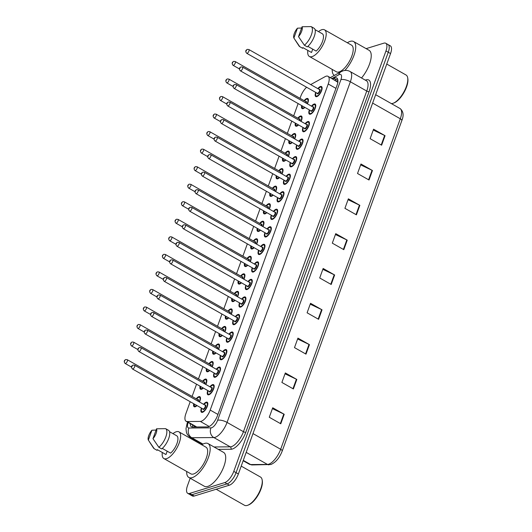 <?xml version="1.0" encoding="UTF-8"?>
<svg xmlns="http://www.w3.org/2000/svg" width="532" height="532" viewBox="0 0 532 532"><rect width="100%" height="100%" fill="white"/><g stroke="black" fill="none" stroke-linecap="round" stroke-linejoin="round"><path stroke-width="0.8" d="M203.35 388.034A5.772 2.308 119.5 0 1 201.535 389.251A5.772 2.308 119.5 0 1 200.524 389.205A5.772 2.308 119.5 0 1 200.079 386.179M202.572 381.251A5.772 2.308 119.5 0 1 205.199 379.123A5.772 2.308 119.5 0 1 206.21 379.17A5.772 2.308 119.5 0 1 205.831 384.463M209.694 370.491A5.772 2.308 119.5 0 1 207.886 371.715A5.772 2.308 119.5 0 1 206.875 371.668A5.772 2.308 119.5 0 1 206.429 368.643M208.923 363.708A5.772 2.308 119.5 0 1 211.55 361.587A5.772 2.308 119.5 0 1 212.561 361.627A5.772 2.308 119.5 0 1 212.175 366.927M216.045 352.955A5.772 2.308 119.5 0 1 214.23 354.179A5.772 2.308 119.5 0 1 213.219 354.132A5.772 2.308 119.5 0 1 212.773 351.1M215.267 346.172A5.772 2.308 119.5 0 1 217.901 344.044A5.772 2.308 119.5 0 1 218.911 344.091A5.772 2.308 119.5 0 1 218.526 349.391M222.396 335.419A5.772 2.308 119.5 0 1 220.581 336.636A5.772 2.308 119.5 0 1 219.57 336.59A5.772 2.308 119.5 0 1 219.124 333.564M221.618 328.636A5.772 2.308 119.5 0 1 224.245 326.508A5.772 2.308 119.5 0 1 225.262 326.555A5.772 2.308 119.5 0 1 224.876 331.848M228.747 317.877A5.772 2.308 119.5 0 1 226.931 319.1A5.772 2.308 119.5 0 1 225.92 319.054A5.772 2.308 119.5 0 1 225.475 316.028M227.969 311.094A5.772 2.308 119.5 0 1 230.595 308.972A5.772 2.308 119.5 0 1 231.606 309.012A5.772 2.308 119.5 0 1 231.221 314.312M235.091 300.341A5.772 2.308 119.5 0 1 233.275 301.564A5.772 2.308 119.5 0 1 232.265 301.518A5.772 2.308 119.5 0 1 231.826 298.485M234.313 293.558A5.772 2.308 119.5 0 1 236.946 291.43A5.772 2.308 119.5 0 1 237.957 291.476A5.772 2.308 119.5 0 1 237.571 296.776M241.442 282.805A5.772 2.308 119.5 0 1 239.626 284.022A5.772 2.308 119.5 0 1 238.615 283.975A5.772 2.308 119.5 0 1 238.17 280.949M240.663 276.022A5.772 2.308 119.5 0 1 243.297 273.894A5.772 2.308 119.5 0 1 244.308 273.94A5.772 2.308 119.5 0 1 243.922 279.233M247.792 265.262A5.772 2.308 119.5 0 1 245.977 266.485A5.772 2.308 119.5 0 1 244.966 266.439A5.772 2.308 119.5 0 1 244.52 263.413M247.014 258.479A5.772 2.308 119.5 0 1 249.641 256.358A5.772 2.308 119.5 0 1 250.652 256.397A5.772 2.308 119.5 0 1 250.266 261.697M254.136 247.726A5.772 2.308 119.5 0 1 252.328 248.949A5.772 2.308 119.5 0 1 251.31 248.903A5.772 2.308 119.5 0 1 250.871 245.87M253.365 240.943A5.772 2.308 119.5 0 1 255.992 238.815A5.772 2.308 119.5 0 1 257.003 238.861A5.772 2.308 119.5 0 1 256.617 244.161M260.487 230.19A5.772 2.308 119.5 0 1 258.672 231.407A5.772 2.308 119.5 0 1 257.661 231.36A5.772 2.308 119.5 0 1 257.215 228.334M259.709 223.407A5.772 2.308 119.5 0 1 262.343 221.279A5.772 2.308 119.5 0 1 263.353 221.325A5.772 2.308 119.5 0 1 262.968 226.619M266.838 212.647A5.772 2.308 119.5 0 1 265.022 213.871A5.772 2.308 119.5 0 1 264.012 213.824A5.772 2.308 119.5 0 1 263.566 210.798M266.06 205.864A5.772 2.308 119.5 0 1 268.687 203.743A5.772 2.308 119.5 0 1 269.697 203.783A5.772 2.308 119.5 0 1 269.318 209.083M273.182 195.111A5.772 2.308 119.5 0 1 271.373 196.335A5.772 2.308 119.5 0 1 270.362 196.288A5.772 2.308 119.5 0 1 269.917 193.256M272.411 188.328A5.772 2.308 119.5 0 1 275.037 186.2A5.772 2.308 119.5 0 1 276.048 186.247A5.772 2.308 119.5 0 1 275.662 191.547M279.533 177.575A5.772 2.308 119.5 0 1 277.717 178.792A5.772 2.308 119.5 0 1 276.707 178.745A5.772 2.308 119.5 0 1 276.261 175.72M278.755 170.792A5.772 2.308 119.5 0 1 281.388 168.664A5.772 2.308 119.5 0 1 282.399 168.71A5.772 2.308 119.5 0 1 282.013 174.004M285.884 160.032A5.772 2.308 119.5 0 1 284.068 161.256A5.772 2.308 119.5 0 1 283.057 161.209A5.772 2.308 119.5 0 1 282.612 158.184M285.105 153.249A5.772 2.308 119.5 0 1 287.739 151.128A5.772 2.308 119.5 0 1 288.75 151.168A5.772 2.308 119.5 0 1 288.364 156.468M292.234 142.496A5.772 2.308 119.5 0 1 290.419 143.72A5.772 2.308 119.5 0 1 289.408 143.673A5.772 2.308 119.5 0 1 288.962 140.641M291.456 135.713A5.772 2.308 119.5 0 1 294.083 133.585A5.772 2.308 119.5 0 1 295.094 133.632A5.772 2.308 119.5 0 1 294.708 138.932M298.578 124.96A5.772 2.308 119.5 0 1 296.763 126.177A5.772 2.308 119.5 0 1 295.752 126.131A5.772 2.308 119.5 0 1 295.313 123.105M297.807 118.177A5.772 2.308 119.5 0 1 300.434 116.049A5.772 2.308 119.5 0 1 301.445 116.096A5.772 2.308 119.5 0 1 301.059 121.389M304.929 107.417A5.772 2.308 119.5 0 1 303.114 108.641A5.772 2.308 119.5 0 1 302.103 108.595A5.772 2.308 119.5 0 1 301.657 105.569M304.151 100.634A5.772 2.308 119.5 0 1 306.784 98.513A5.772 2.308 119.5 0 1 307.795 98.553A5.772 2.308 119.5 0 1 307.41 103.853M197 405.57A5.772 2.308 119.5 0 1 195.184 406.794A5.772 2.308 119.5 0 1 194.173 406.747A5.772 2.308 119.5 0 1 193.728 403.715M196.222 398.787A5.772 2.308 119.5 0 1 198.855 396.659A5.772 2.308 119.5 0 1 199.866 396.706A5.772 2.308 119.5 0 1 199.48 402.006M209.907 386.777A5.772 2.308 119.5 0 1 212.541 384.649A5.772 2.308 119.5 0 1 213.551 384.696A5.772 2.308 119.5 0 1 213.246 389.83A5.772 2.308 119.5 0 1 208.87 394.784A5.772 2.308 119.5 0 1 207.859 394.737A5.772 2.308 119.5 0 1 207.779 390.541M216.258 369.241A5.772 2.308 119.5 0 1 218.891 367.113A5.772 2.308 119.5 0 1 219.902 367.16A5.772 2.308 119.5 0 1 219.59 372.294A5.772 2.308 119.5 0 1 215.221 377.241A5.772 2.308 119.5 0 1 214.21 377.195A5.772 2.308 119.5 0 1 214.123 373.005M222.609 351.699A5.772 2.308 119.5 0 1 225.236 349.577A5.772 2.308 119.5 0 1 226.246 349.624A5.772 2.308 119.5 0 1 225.94 354.758A5.772 2.308 119.5 0 1 221.571 359.705A5.772 2.308 119.5 0 1 220.561 359.659A5.772 2.308 119.5 0 1 220.474 355.469M228.96 334.163A5.772 2.308 119.5 0 1 231.586 332.035A5.772 2.308 119.5 0 1 232.597 332.081A5.772 2.308 119.5 0 1 232.291 337.215A5.772 2.308 119.5 0 1 227.922 342.169A5.772 2.308 119.5 0 1 226.905 342.123A5.772 2.308 119.5 0 1 226.825 337.926M235.304 316.626A5.772 2.308 119.5 0 1 237.937 314.498A5.772 2.308 119.5 0 1 238.948 314.545A5.772 2.308 119.5 0 1 238.635 319.679A5.772 2.308 119.5 0 1 234.266 324.626A5.772 2.308 119.5 0 1 233.255 324.58A5.772 2.308 119.5 0 1 233.169 320.39M241.654 299.084A5.772 2.308 119.5 0 1 244.281 296.962A5.772 2.308 119.5 0 1 245.292 297.009A5.772 2.308 119.5 0 1 244.986 302.143A5.772 2.308 119.5 0 1 240.617 307.09A5.772 2.308 119.5 0 1 239.606 307.044A5.772 2.308 119.5 0 1 239.52 302.854M248.005 281.548A5.772 2.308 119.5 0 1 250.632 279.42A5.772 2.308 119.5 0 1 251.643 279.466A5.772 2.308 119.5 0 1 251.337 284.6A5.772 2.308 119.5 0 1 246.968 289.554A5.772 2.308 119.5 0 1 245.957 289.508A5.772 2.308 119.5 0 1 245.87 285.312M254.349 264.012A5.772 2.308 119.5 0 1 256.983 261.884A5.772 2.308 119.5 0 1 257.993 261.93A5.772 2.308 119.5 0 1 257.681 267.064A5.772 2.308 119.5 0 1 253.312 272.012A5.772 2.308 119.5 0 1 252.301 271.965A5.772 2.308 119.5 0 1 252.221 267.776M260.7 246.469A5.772 2.308 119.5 0 1 263.327 244.348A5.772 2.308 119.5 0 1 264.344 244.394A5.772 2.308 119.5 0 1 264.032 249.528A5.772 2.308 119.5 0 1 259.663 254.476A5.772 2.308 119.5 0 1 258.652 254.429A5.772 2.308 119.5 0 1 258.565 250.24M267.051 228.933A5.772 2.308 119.5 0 1 269.677 226.805A5.772 2.308 119.5 0 1 270.688 226.851A5.772 2.308 119.5 0 1 270.382 231.985A5.772 2.308 119.5 0 1 266.013 236.94A5.772 2.308 119.5 0 1 265.002 236.893A5.772 2.308 119.5 0 1 264.916 232.697M273.395 211.397A5.772 2.308 119.5 0 1 276.028 209.269A5.772 2.308 119.5 0 1 277.039 209.315A5.772 2.308 119.5 0 1 276.733 214.449A5.772 2.308 119.5 0 1 272.357 219.397A5.772 2.308 119.5 0 1 271.347 219.35A5.772 2.308 119.5 0 1 271.267 215.161M279.746 193.854A5.772 2.308 119.5 0 1 282.379 191.733A5.772 2.308 119.5 0 1 283.39 191.779A5.772 2.308 119.5 0 1 283.077 196.913A5.772 2.308 119.5 0 1 278.708 201.861A5.772 2.308 119.5 0 1 277.697 201.814A5.772 2.308 119.5 0 1 277.611 197.625M286.096 176.318A5.772 2.308 119.5 0 1 288.723 174.19A5.772 2.308 119.5 0 1 289.734 174.237A5.772 2.308 119.5 0 1 289.428 179.37A5.772 2.308 119.5 0 1 285.059 184.325A5.772 2.308 119.5 0 1 284.048 184.278A5.772 2.308 119.5 0 1 283.962 180.082M292.447 158.782A5.772 2.308 119.5 0 1 295.074 156.654A5.772 2.308 119.5 0 1 296.085 156.701A5.772 2.308 119.5 0 1 295.779 161.834A5.772 2.308 119.5 0 1 291.41 166.782A5.772 2.308 119.5 0 1 290.392 166.735A5.772 2.308 119.5 0 1 290.312 162.546M298.791 141.239A5.772 2.308 119.5 0 1 301.425 139.118A5.772 2.308 119.5 0 1 302.435 139.165A5.772 2.308 119.5 0 1 302.123 144.298A5.772 2.308 119.5 0 1 297.754 149.246A5.772 2.308 119.5 0 1 296.743 149.199A5.772 2.308 119.5 0 1 296.657 145.01M305.142 123.703A5.772 2.308 119.5 0 1 307.769 121.575A5.772 2.308 119.5 0 1 308.779 121.622A5.772 2.308 119.5 0 1 308.474 126.756A5.772 2.308 119.5 0 1 304.105 131.71A5.772 2.308 119.5 0 1 303.094 131.663A5.772 2.308 119.5 0 1 303.007 127.467M311.493 106.167A5.772 2.308 119.5 0 1 314.119 104.039A5.772 2.308 119.5 0 1 315.13 104.086A5.772 2.308 119.5 0 1 314.824 109.22A5.772 2.308 119.5 0 1 310.455 114.167A5.772 2.308 119.5 0 1 309.444 114.121A5.772 2.308 119.5 0 1 309.358 109.931M317.837 88.625A5.772 2.308 119.5 0 1 320.47 86.503A5.772 2.308 119.5 0 1 321.481 86.55A5.772 2.308 119.5 0 1 321.168 91.684A5.772 2.308 119.5 0 1 316.799 96.631A5.772 2.308 119.5 0 1 315.789 96.585A5.772 2.308 119.5 0 1 315.709 92.395M203.563 404.313A5.772 2.308 119.5 0 1 206.19 402.192A5.772 2.308 119.5 0 1 207.201 402.239A5.772 2.308 119.5 0 1 206.895 407.372A5.772 2.308 119.5 0 1 202.526 412.32A5.772 2.308 119.5 0 1 201.515 412.273A5.772 2.308 119.5 0 1 201.428 408.084M190.197 401.713L185.901 413.583A10.82 4.329 -60.5 0 0 186.12 421.284A10.82 4.329 -60.5 0 0 187.104 421.524L200.298 421.424A10.82 4.329 -60.5 0 0 201.209 421.271A10.82 4.329 -60.5 0 0 210.2 410.066L328.231 84.003A10.82 4.329 -60.5 0 0 328.011 76.302A10.82 4.329 -60.5 0 0 325.099 76.655L310.695 84.575M337.993 82.32L328.011 76.302M306.605 87.235A10.82 4.329 -60.5 0 0 300.7 96.452L300.035 98.3M298.126 103.567L293.684 115.843M291.782 121.103L287.333 133.379M285.431 138.639L280.989 150.915M279.081 156.182L274.638 168.458M272.73 173.718L268.288 185.994M266.386 191.254L261.943 203.53M260.035 208.797L255.593 221.073M253.684 226.333L249.242 238.609M247.34 243.869L242.891 256.145M240.989 261.412L236.547 273.687M234.639 278.948L230.196 291.223M228.295 296.484L223.846 308.76M221.944 314.026L217.502 326.302M215.593 331.562L211.151 343.838M209.242 349.098L204.8 361.374M202.898 366.641L198.456 378.917M196.547 384.177L192.105 396.453M366.116 48.638L383.845 43.172A10.82 4.329 119.5 0 1 385.74 43.258L388.041 44.562A10.82 4.329 119.5 0 1 388.26 52.262L236.068 472.675A10.82 4.329 119.5 0 1 227.078 483.881L191.912 494.72A10.82 4.329 119.5 0 1 190.017 494.634A10.82 4.329 119.5 0 0 191.912 494.72L227.078 483.881A10.82 4.329 119.5 0 0 236.068 472.675L388.26 52.262A10.82 4.329 119.5 0 0 388.041 44.562L390.342 45.865A10.82 4.329 119.5 0 1 390.555 53.566L238.369 473.979A10.82 4.329 119.5 0 1 229.378 485.184L194.213 496.024A10.82 4.329 119.5 0 1 192.318 495.937L187.716 493.33A10.82 4.329 119.5 0 1 187.503 485.63L190.183 478.228M373.251 130.041L384.643 135.48A2.886 1.031 19.9 0 1 385.062 135.7L373.564 129.183L370.126 138.679L381.624 145.196L385.062 135.7M360.649 164.86L372.034 170.3A2.886 1.031 19.9 0 1 372.46 170.519L360.962 164.002L357.524 173.499L369.022 180.016L372.46 170.519M348.041 199.686L359.433 205.126A2.886 1.031 19.9 0 1 359.851 205.345L348.354 198.828L344.916 208.325L356.413 214.842L359.851 205.345M335.439 234.512L346.824 239.945A2.886 1.031 19.9 0 1 347.243 240.165L335.745 233.648L332.307 243.151L343.805 249.668L347.243 240.165M272.411 408.629L283.795 414.062A2.886 1.031 19.9 0 1 284.214 414.282L272.717 407.765L269.278 417.261L280.776 423.785L284.214 414.282M285.012 373.803L296.404 379.243A2.886 1.031 19.9 0 1 296.823 379.462L285.325 372.945L281.887 382.442L293.385 388.959L296.823 379.462M297.621 338.977L309.006 344.417A2.886 1.031 19.9 0 1 309.431 344.636L297.933 338.119L294.495 347.615L305.993 354.132L309.431 344.636M310.223 304.158L321.614 309.597A2.886 1.031 19.9 0 1 322.033 309.817L310.535 303.3L307.097 312.796L318.595 319.313L322.033 309.817M322.831 269.332L334.216 274.771A2.886 1.031 19.9 0 1 334.641 274.991L323.143 268.474L319.705 277.97L331.203 284.487L334.641 274.991M190.27 423.632A10.82 4.329 -60.5 0 0 191.467 426.77A10.82 4.329 -60.5 0 0 192.451 427.01L207.613 426.897A10.82 4.329 -60.5 0 0 208.531 426.744A10.82 4.329 -60.5 0 0 217.522 415.532L336.929 85.665A10.82 4.329 -60.5 0 0 336.709 77.965A10.82 4.329 -60.5 0 0 333.797 78.324L332.673 78.942M385.74 43.258A10.82 4.329 119.5 0 1 385.959 50.959L233.774 471.372A10.82 4.329 119.5 0 1 224.783 482.577L189.618 493.417A10.82 4.329 119.5 0 1 187.716 493.33M334.967 80.246L336.098 79.627A10.82 4.329 119.5 0 1 337.607 79.069M192.883 427.003A10.82 4.329 119.5 0 1 192.571 424.935M241.215 466.118L260.481 477.038A16.226 6.497 119.5 0 1 262.143 479.857L262.289 480.682A15.508 6.204 119.5 0 1 258.452 494.541A15.508 6.204 119.5 0 1 248.537 504.948L247.752 505.254A16.226 6.497 119.5 0 1 247.32 505.4A16.226 6.497 119.5 0 1 244.481 505.274L216.205 489.247M262.143 479.857A16.226 6.497 119.5 0 1 258.133 494.354A16.226 6.497 119.5 0 1 247.752 505.254M201.808 444.819A19.471 7.794 119.5 0 1 204.627 443.429A19.471 7.794 119.5 0 1 208.039 443.582A19.471 7.794 119.5 0 1 206.995 460.912A19.471 7.794 119.5 0 1 192.245 477.616A19.471 7.794 119.5 0 1 188.833 477.463A19.471 7.794 119.5 0 1 186.699 471.485M208.039 443.582L223.56 452.38A19.471 7.794 119.5 0 1 222.522 469.709A19.471 7.794 119.5 0 1 207.773 486.414A19.471 7.794 119.5 0 1 204.361 486.261L188.833 477.463M172.967 433.653A15.322 6.138 119.5 0 1 176.285 431.751A15.322 6.138 119.5 0 1 178.971 431.878A15.322 6.138 119.5 0 1 178.154 445.51A15.322 6.138 119.5 0 1 166.543 458.664A15.322 6.138 119.5 0 1 163.856 458.537A15.322 6.138 119.5 0 1 162.3 452.473M178.971 431.878L205.99 447.193A15.322 6.138 119.5 0 1 205.172 460.832A15.322 6.138 119.5 0 1 193.568 473.979A15.322 6.138 119.5 0 1 190.882 473.852L163.856 458.537M167.194 451.196L165.977 454.554L157.352 449.666L157.1 450.358L154.227 448.729A11.538 4.622 119.5 0 1 153.535 448.064L149.539 441.966M148.342 440.11A7.209 2.886 119.5 0 1 151.919 430.222L148.342 440.11L154.227 448.729L157.1 450.358M151.919 430.222L156.082 430.069M162.313 448.429L170.606 453.124A10.82 4.329 119.5 0 0 176.97 443.495A10.82 4.329 119.5 0 0 176.857 435.861L169.528 431.705M156.548 428.799A7.209 2.886 119.5 0 1 152.97 438.681L156.548 428.799L165.605 428.652A11.538 4.622 119.5 0 1 165.838 436.865A11.538 4.622 119.5 0 1 158.855 447.299L161.728 448.928A11.538 4.622 119.5 0 0 168.71 438.494A11.538 4.622 119.5 0 0 168.478 430.282L165.605 428.652L168.478 430.282M152.97 438.681L158.855 447.299M386.757 64.066L406.022 74.985A16.226 6.497 119.5 0 1 407.685 77.805L407.831 78.63A15.508 6.204 119.5 0 1 403.994 92.488A15.508 6.204 119.5 0 1 394.079 102.902L393.294 103.201A16.226 6.497 119.5 0 1 392.862 103.348A16.226 6.497 119.5 0 1 391.313 103.574M407.685 77.805A16.226 6.497 119.5 0 1 403.668 92.309A16.226 6.497 119.5 0 1 393.294 103.201M347.349 42.766A19.471 7.794 119.5 0 1 350.162 41.376A19.471 7.794 119.5 0 1 353.581 41.529A19.471 7.794 119.5 0 1 354.611 53.459A19.471 7.794 119.5 0 1 344.869 70.463M353.581 41.529L369.102 50.327A19.471 7.794 119.5 0 1 361.521 77.991M318.508 31.607A15.322 6.138 119.5 0 1 321.827 29.699A15.322 6.138 119.5 0 1 324.513 29.825A15.322 6.138 119.5 0 1 323.695 43.464A15.322 6.138 119.5 0 1 312.085 56.611A15.322 6.138 119.5 0 1 309.398 56.485A15.322 6.138 119.5 0 1 307.842 50.42M324.513 29.825L351.532 45.14A15.322 6.138 119.5 0 1 350.714 58.779A15.322 6.138 119.5 0 1 339.103 71.926A15.322 6.138 119.5 0 1 336.417 71.807L309.398 56.485M312.73 49.144L311.519 52.502L302.894 47.614L302.642 48.306L299.769 46.676A11.538 4.622 119.5 0 1 299.07 46.011L295.08 39.913M293.883 38.058A7.209 2.886 119.5 0 1 297.461 28.176L293.883 38.058L299.769 46.676L302.642 48.306M297.461 28.176L301.624 28.023M307.848 46.377L316.141 51.079A10.82 4.329 119.5 0 0 322.505 41.443A10.82 4.329 119.5 0 0 322.392 33.809L315.064 29.659M334.362 75.404A19.471 7.794 119.5 0 1 332.234 69.433M302.083 26.746A7.209 2.886 119.5 0 1 298.505 36.635L302.083 26.746L311.147 26.6A11.538 4.622 119.5 0 1 311.38 34.813A11.538 4.622 119.5 0 1 304.397 45.253L307.27 46.883A11.538 4.622 119.5 0 0 314.252 36.442A11.538 4.622 119.5 0 0 314.02 28.229L311.147 26.6L314.02 28.229M298.505 36.635L304.397 45.253M209.209 426.478L200.298 421.424M194.406 425.979A10.82 9.656 89.6 0 0 194.293 426.997M217.914 414.435L210.2 410.066M196.727 426.977L187.104 421.524M335.951 88.372L328.231 84.003M243.29 460.386L250.638 464.549L267.456 464.429A14.424 5.772 -60.5 0 0 268.673 464.223A14.424 5.772 -60.5 0 0 280.663 449.281A3.604 1.29 19.9 0 1 282.199 451.076C279.506 457.946 275.736 462.421 270.881 464.502L252.121 464.941L249.328 464.23A14.424 5.772 -60.5 0 0 250.638 464.549A3.604 3.219 89.6 0 0 252.121 464.941M268.933 464.815A3.604 3.219 89.6 0 1 267.456 464.429L246.19 452.373M252.993 433.593L280.663 449.281L400.303 118.776A14.424 5.772 -60.5 0 0 400.011 108.508C403.376 111.228 403.981 115.251 401.84 120.571A3.604 1.29 -160.1 0 0 400.303 118.776L372.633 103.088M401.727 120.751A3.604 1.29 -160.1 0 0 401.84 120.571L282.199 451.076M390.555 53.566L385.959 50.959M238.369 473.979L233.774 471.372M229.378 485.184L224.783 482.577M194.213 496.024L189.618 493.417M334.216 274.771L330.784 284.254M321.614 309.597L318.183 319.074M309.006 344.417L305.574 353.9M296.404 379.243L292.966 388.726M283.795 414.062L280.364 423.545M346.824 239.945L343.393 249.428M359.433 205.126L356.001 214.609M372.034 170.3L368.603 179.783M384.643 135.48L381.211 144.957M188.208 422.468L188.109 422.734A7.209 2.886 -60.5 0 0 188.913 428.027L211.005 427.861A7.209 2.886 -60.5 0 0 211.61 427.761A7.209 2.886 -60.5 0 0 217.608 420.287L340.912 79.654A7.209 2.886 -60.5 0 0 339.502 74.467A7.209 2.886 -60.5 0 0 338.824 74.759L331.955 78.537M340.912 79.654A7.209 2.58 -160.1 0 1 350.362 81.775L227.058 422.408A14.424 5.772 119.5 0 1 215.068 437.351A14.424 5.772 119.5 0 1 213.851 437.557L230.236 446.84A14.424 5.772 -60.5 0 0 231.453 446.641A14.424 5.772 -60.5 0 0 243.443 431.691L366.748 91.058A14.424 5.772 -60.5 0 0 366.462 80.791L350.076 71.507A14.424 5.772 119.5 0 1 350.362 81.775L366.748 91.058A1.802 0.645 19.9 0 0 369.115 91.59L245.804 432.223A1.802 0.645 19.9 0 1 243.443 431.691L227.058 422.408A7.209 2.58 -160.1 0 0 217.608 420.287M350.076 71.507C347.862 70.324 345.547 70.098 343.127 70.829L341.098 71.7A7.209 5.539 61.2 0 0 338.824 74.759M245.804 432.223A16.226 6.497 119.5 0 1 232.318 449.035A16.226 6.497 119.5 0 1 230.948 449.267L218.233 449.36M365.304 80.139A16.226 6.497 119.5 0 1 369.115 91.59M211.005 427.861A7.209 6.437 89.6 0 0 213.851 437.557L191.759 437.723L203.018 444.1M188.913 428.027A7.209 6.437 89.6 0 0 191.759 437.723A14.424 5.772 119.5 0 1 190.449 437.404L202.639 444.313M214.004 446.966L230.236 446.84A1.802 1.609 -90.4 0 1 230.948 449.267M188.109 422.734A7.209 2.58 -160.1 0 0 187.078 423.538L186 428.726L186.393 432.124C187.051 434.425 188.401 436.187 190.449 437.404M336.098 79.627L333.797 78.324M202.878 412.18A5.406 2.168 119.5 0 1 201.98 412.12L201.249 410.717L201.668 408.217M201.701 408.237A5.047 2.022 -60.5 0 0 202.752 411.688A5.047 2.022 -60.5 0 0 206.948 406.455A5.047 2.022 -60.5 0 0 205.964 402.824A5.047 2.022 -60.5 0 0 203.836 404.473M204.973 405.118A2.527 1.011 119.5 0 1 205.159 405.038A2.527 1.011 119.5 0 1 205.651 406.854A2.527 1.011 119.5 0 1 203.557 409.474A2.527 1.011 119.5 0 1 202.838 408.882M132.461 368.989L203.005 408.975A2.161 0.865 -60.5 0 0 203.384 408.988A2.161 0.865 -60.5 0 0 205.02 407.133A2.161 0.865 -60.5 0 0 205.139 405.211L134.596 365.225A2.161 0.865 119.5 0 1 134.476 367.153A2.161 0.865 119.5 0 1 132.84 369.009A2.161 0.865 119.5 0 1 132.461 368.989C130.952 367.266 131.171 365.963 133.113 365.065L134.596 365.225M132.202 365.976L131.976 366.608L132.202 365.976M206.363 402.671A5.406 2.168 119.5 0 1 207.314 402.711A5.406 2.168 119.5 0 1 207.826 403.456M199.028 397.138A5.406 2.168 119.5 0 1 199.972 397.185A5.406 2.168 119.5 0 1 200.484 397.929M194.054 403.901A5.047 2.022 -60.5 0 0 195.417 406.155A5.047 2.022 -60.5 0 0 196.68 405.391M199.221 401.859A5.047 2.022 -60.5 0 0 198.622 397.291A5.047 2.022 -60.5 0 0 196.501 398.94M197.631 399.585A2.527 1.011 119.5 0 1 197.824 399.512A2.527 1.011 119.5 0 1 198.31 401.341M125.12 363.462C123.783 361.747 123.996 360.443 125.771 359.539L127.254 359.699A2.161 0.865 119.5 0 1 127.141 361.62A2.161 0.865 119.5 0 1 125.499 363.476A2.161 0.865 119.5 0 1 125.12 363.462L131.517 367.087M124.634 361.082L124.867 360.45L124.634 361.082M197.884 401.101A2.161 0.865 -60.5 0 0 197.798 399.678L127.254 359.699M195.543 406.654A5.406 2.168 119.5 0 1 194.639 406.594L195.051 406.827M209.229 394.644A5.406 2.168 119.5 0 1 208.325 394.584L207.593 393.175L208.019 390.681M208.052 390.701A5.047 2.022 -60.5 0 0 209.103 394.146A5.047 2.022 -60.5 0 0 213.299 388.919A5.047 2.022 -60.5 0 0 212.308 385.281A5.047 2.022 -60.5 0 0 210.187 386.937M211.317 387.575A2.527 1.011 119.5 0 1 211.51 387.502A2.527 1.011 119.5 0 1 212.002 389.318A2.527 1.011 119.5 0 1 209.907 391.931A2.527 1.011 119.5 0 1 209.189 391.339M138.805 351.453L209.349 391.439A2.161 0.865 -60.5 0 0 209.734 391.452A2.161 0.865 -60.5 0 0 211.37 389.597A2.161 0.865 -60.5 0 0 211.483 387.668L140.94 347.689A2.161 0.865 119.5 0 1 140.827 349.61A2.161 0.865 119.5 0 1 139.191 351.466A2.161 0.865 119.5 0 1 138.805 351.453C137.303 349.73 137.515 348.42 139.457 347.529L140.94 347.689M138.553 348.44L138.327 349.072L138.553 348.44M212.714 385.128A5.406 2.168 119.5 0 1 213.658 385.175A5.406 2.168 119.5 0 1 214.17 385.919M215.58 377.102A5.406 2.168 119.5 0 1 214.675 377.048L213.944 375.639L214.369 373.145M214.403 373.158A5.047 2.022 -60.5 0 0 215.453 376.609A5.047 2.022 -60.5 0 0 219.643 371.383A5.047 2.022 -60.5 0 0 218.659 367.745A5.047 2.022 -60.5 0 0 216.531 369.394M217.668 370.039A2.527 1.011 119.5 0 1 217.854 369.959A2.527 1.011 119.5 0 1 218.353 371.782A2.527 1.011 119.5 0 1 216.251 374.395A2.527 1.011 119.5 0 1 215.533 373.803M145.156 333.916L215.699 373.896A2.161 0.865 -60.5 0 0 216.078 373.916A2.161 0.865 -60.5 0 0 217.721 372.061A2.161 0.865 -60.5 0 0 217.834 370.132L147.291 330.146A2.161 0.865 119.5 0 1 147.178 332.074A2.161 0.865 119.5 0 1 145.535 333.93A2.161 0.865 119.5 0 1 145.156 333.916C143.653 332.187 143.866 330.884 145.808 329.993L147.291 330.146M144.904 330.897L144.671 331.536L144.904 330.897M219.064 367.592A5.406 2.168 119.5 0 1 220.009 367.639A5.406 2.168 119.5 0 1 220.521 368.377M221.924 359.566A5.406 2.168 119.5 0 1 221.026 359.506L220.295 358.103L220.714 355.602M220.747 355.622A5.047 2.022 -60.5 0 0 221.797 359.073A5.047 2.022 -60.5 0 0 225.994 353.84A5.047 2.022 -60.5 0 0 225.009 350.209A5.047 2.022 -60.5 0 0 222.881 351.858M224.019 352.503A2.527 1.011 119.5 0 1 224.205 352.423A2.527 1.011 119.5 0 1 224.697 354.239A2.527 1.011 119.5 0 1 222.602 356.859A2.527 1.011 119.5 0 1 221.884 356.267M151.507 316.374L222.05 356.36A2.161 0.865 -60.5 0 0 222.429 356.373A2.161 0.865 -60.5 0 0 224.065 354.518A2.161 0.865 -60.5 0 0 224.185 352.596L153.642 312.61A2.161 0.865 119.5 0 1 153.522 314.538A2.161 0.865 119.5 0 1 151.886 316.394A2.161 0.865 119.5 0 1 151.507 316.374C149.997 314.651 150.217 313.348 152.159 312.45L153.642 312.61M151.248 313.361L151.022 313.993L151.248 313.361M225.408 350.056A5.406 2.168 119.5 0 1 226.359 350.096A5.406 2.168 119.5 0 1 226.871 350.841M228.275 342.029A5.406 2.168 119.5 0 1 227.37 341.97L226.645 340.56L227.064 338.066M227.098 338.086A5.047 2.022 -60.5 0 0 228.148 341.531A5.047 2.022 -60.5 0 0 232.344 336.304A5.047 2.022 -60.5 0 0 231.36 332.666A5.047 2.022 -60.5 0 0 229.232 334.322M230.369 334.961A2.527 1.011 119.5 0 1 230.555 334.887A2.527 1.011 119.5 0 1 231.048 336.703A2.527 1.011 119.5 0 1 228.953 339.316A2.527 1.011 119.5 0 1 228.235 338.724M157.858 298.838L228.401 338.824A2.161 0.865 -60.5 0 0 228.78 338.837A2.161 0.865 -60.5 0 0 230.416 336.982A2.161 0.865 -60.5 0 0 230.529 335.054L159.986 295.074A2.161 0.865 119.5 0 1 159.873 296.996A2.161 0.865 119.5 0 1 158.237 298.851A2.161 0.865 119.5 0 1 157.858 298.838C156.348 297.115 156.568 295.805 158.503 294.914L159.986 295.074M157.598 295.825L157.372 296.457L157.598 295.825M231.759 332.513A5.406 2.168 119.5 0 1 232.71 332.56A5.406 2.168 119.5 0 1 233.222 333.305M205.372 379.602A5.406 2.168 119.5 0 1 206.323 379.642A5.406 2.168 119.5 0 1 206.835 380.387M200.398 386.365A5.047 2.022 -60.5 0 0 201.761 388.619A5.047 2.022 -60.5 0 0 203.025 387.848M205.571 384.317A5.047 2.022 -60.5 0 0 204.973 379.755A5.047 2.022 -60.5 0 0 202.845 381.404M203.982 382.049A2.527 1.011 119.5 0 1 204.168 381.969A2.527 1.011 119.5 0 1 204.66 383.805M131.47 345.92C130.127 344.211 130.347 342.901 132.122 342.003L133.605 342.156A2.161 0.865 119.5 0 1 133.485 344.084A2.161 0.865 119.5 0 1 131.85 345.94A2.161 0.865 119.5 0 1 131.47 345.92L137.868 349.551M130.985 343.546L131.218 342.907L130.985 343.546M204.235 383.559A2.161 0.865 -60.5 0 0 204.148 382.142L133.605 342.156M201.887 389.111A5.406 2.168 119.5 0 1 200.99 389.058L201.402 389.291M211.723 362.066A5.406 2.168 119.5 0 1 212.674 362.106A5.406 2.168 119.5 0 1 213.186 362.851M206.749 368.822A5.047 2.022 -60.5 0 0 208.112 371.083A5.047 2.022 -60.5 0 0 209.375 370.312M211.922 366.781A5.047 2.022 -60.5 0 0 211.324 362.219A5.047 2.022 -60.5 0 0 209.196 363.868M210.333 364.513A2.527 1.011 119.5 0 1 210.519 364.433A2.527 1.011 119.5 0 1 211.005 366.262M137.821 328.384C136.478 326.675 136.697 325.365 138.473 324.46L139.956 324.62A2.161 0.865 119.5 0 1 139.836 326.548A2.161 0.865 119.5 0 1 138.2 328.404A2.161 0.865 119.5 0 1 137.821 328.384L144.219 332.008M137.336 326.003L137.562 325.371L137.336 326.003M210.579 366.023A2.161 0.865 -60.5 0 0 210.499 364.606L139.956 324.62M208.238 371.575A5.406 2.168 119.5 0 1 207.34 371.516L207.746 371.748M218.073 344.523A5.406 2.168 119.5 0 1 219.018 344.57A5.406 2.168 119.5 0 1 219.53 345.315M213.099 351.286A5.047 2.022 -60.5 0 0 214.463 353.541A5.047 2.022 -60.5 0 0 215.726 352.776M218.273 349.245A5.047 2.022 -60.5 0 0 217.668 344.676A5.047 2.022 -60.5 0 0 215.546 346.325M216.677 346.97A2.527 1.011 119.5 0 1 216.87 346.897A2.527 1.011 119.5 0 1 217.355 348.726M144.165 310.848C142.829 309.132 143.042 307.829 144.817 306.924L146.3 307.084A2.161 0.865 119.5 0 1 146.187 309.006A2.161 0.865 119.5 0 1 144.544 310.861A2.161 0.865 119.5 0 1 144.165 310.848L150.563 314.472M143.68 308.467L143.913 307.835L143.68 308.467M216.93 348.487A2.161 0.865 -60.5 0 0 216.843 347.063L146.3 307.084M214.589 354.039A5.406 2.168 119.5 0 1 213.684 353.979L214.097 354.212M234.625 324.487A5.406 2.168 119.5 0 1 233.721 324.434L232.989 323.024L233.415 320.53M233.448 320.543A5.047 2.022 -60.5 0 0 234.499 323.995A5.047 2.022 -60.5 0 0 238.695 318.768A5.047 2.022 -60.5 0 0 237.704 315.13A5.047 2.022 -60.5 0 0 235.576 316.779M236.713 317.424A2.527 1.011 119.5 0 1 236.906 317.345A2.527 1.011 119.5 0 1 237.398 319.167A2.527 1.011 119.5 0 1 235.297 321.78A2.527 1.011 119.5 0 1 234.579 321.188M164.202 281.302L234.745 321.281A2.161 0.865 -60.5 0 0 235.124 321.301A2.161 0.865 -60.5 0 0 236.767 319.446A2.161 0.865 -60.5 0 0 236.88 317.518L166.336 277.531A2.161 0.865 119.5 0 1 166.223 279.46A2.161 0.865 119.5 0 1 164.581 281.315A2.161 0.865 119.5 0 1 164.202 281.302C162.699 279.573 162.912 278.269 164.854 277.378L166.336 277.531M163.949 278.283L163.716 278.921L163.949 278.283M238.11 314.977A5.406 2.168 119.5 0 1 239.054 315.024A5.406 2.168 119.5 0 1 239.566 315.762M240.969 306.951A5.406 2.168 119.5 0 1 240.072 306.891L239.34 305.488L239.766 302.987M239.792 303.007A5.047 2.022 -60.5 0 0 240.843 306.459A5.047 2.022 -60.5 0 0 245.039 301.225A5.047 2.022 -60.5 0 0 244.055 297.594A5.047 2.022 -60.5 0 0 241.927 299.243M243.064 299.888A2.527 1.011 119.5 0 1 243.25 299.809A2.527 1.011 119.5 0 1 243.742 301.624A2.527 1.011 119.5 0 1 241.648 304.244A2.527 1.011 119.5 0 1 240.93 303.652M170.553 263.759L241.096 303.745A2.161 0.865 -60.5 0 0 241.475 303.759A2.161 0.865 -60.5 0 0 243.111 301.903A2.161 0.865 -60.5 0 0 243.23 299.982L172.687 259.995A2.161 0.865 119.5 0 1 172.567 261.924A2.161 0.865 119.5 0 1 170.932 263.779A2.161 0.865 119.5 0 1 170.553 263.759C169.043 262.037 169.262 260.733 171.204 259.835L172.687 259.995M170.3 260.747L170.067 261.378L170.3 260.747M244.454 297.441A5.406 2.168 119.5 0 1 245.405 297.481A5.406 2.168 119.5 0 1 245.917 298.226M247.32 289.415A5.406 2.168 119.5 0 1 246.422 289.355L245.691 287.945L246.11 285.451M246.143 285.471A5.047 2.022 -60.5 0 0 247.194 288.916A5.047 2.022 -60.5 0 0 251.39 283.689A5.047 2.022 -60.5 0 0 250.406 280.051A5.047 2.022 -60.5 0 0 248.278 281.707M249.415 282.346A2.527 1.011 119.5 0 1 249.601 282.273A2.527 1.011 119.5 0 1 250.093 284.088A2.527 1.011 119.5 0 1 247.998 286.701A2.527 1.011 119.5 0 1 247.28 286.11M176.903 246.223L247.447 286.203A2.161 0.865 -60.5 0 0 247.826 286.223A2.161 0.865 -60.5 0 0 249.461 284.367A2.161 0.865 -60.5 0 0 249.581 282.439L179.038 242.459A2.161 0.865 119.5 0 1 178.918 244.381A2.161 0.865 119.5 0 1 177.282 246.236A2.161 0.865 119.5 0 1 176.903 246.223C175.394 244.501 175.613 243.191 177.548 242.299L179.038 242.459M176.644 243.21L176.418 243.842L176.644 243.21M250.805 279.899A5.406 2.168 119.5 0 1 251.756 279.945A5.406 2.168 119.5 0 1 252.268 280.69M224.418 326.987A5.406 2.168 119.5 0 1 225.368 327.027A5.406 2.168 119.5 0 1 225.881 327.772M219.443 333.744A5.047 2.022 -60.5 0 0 220.813 336.005A5.047 2.022 -60.5 0 0 222.077 335.233M224.617 331.702A5.047 2.022 -60.5 0 0 224.019 327.14A5.047 2.022 -60.5 0 0 221.891 328.789L224.198 326.961L225.781 327.266M223.028 329.434A2.527 1.011 119.5 0 1 223.214 329.355A2.527 1.011 119.5 0 1 223.706 331.19M150.516 293.305C149.173 291.596 149.392 290.286 151.168 289.388L152.651 289.541A2.161 0.865 119.5 0 1 152.538 291.47A2.161 0.865 119.5 0 1 150.895 293.325A2.161 0.865 119.5 0 1 150.516 293.305L156.913 296.936M150.031 290.931L150.263 290.292L150.031 290.931M223.28 330.944A2.161 0.865 -60.5 0 0 223.194 329.527L152.651 289.541M220.94 336.497A5.406 2.168 119.5 0 1 220.035 336.443L220.448 336.676M230.768 309.451A5.406 2.168 119.5 0 1 231.719 309.491A5.406 2.168 119.5 0 1 232.231 310.236M225.794 316.208A5.047 2.022 -60.5 0 0 227.157 318.469A5.047 2.022 -60.5 0 0 228.421 317.697M230.968 314.166A5.047 2.022 -60.5 0 0 230.369 309.604A5.047 2.022 -60.5 0 0 228.241 311.253M229.378 311.898A2.527 1.011 119.5 0 1 229.565 311.819A2.527 1.011 119.5 0 1 230.057 313.647M156.867 275.769C155.524 274.06 155.743 272.75 157.519 271.845L159.001 272.005A2.161 0.865 119.5 0 1 158.882 273.933A2.161 0.865 119.5 0 1 157.246 275.789A2.161 0.865 119.5 0 1 156.867 275.769L163.264 279.393M156.381 273.388L156.608 272.756L156.381 273.388M229.631 313.408A2.161 0.865 -60.5 0 0 229.545 311.991L159.001 272.005M227.284 318.961A5.406 2.168 119.5 0 1 226.386 318.901L226.798 319.134M237.119 291.908A5.406 2.168 119.5 0 1 238.063 291.955A5.406 2.168 119.5 0 1 238.575 292.7M232.145 298.671A5.047 2.022 -60.5 0 0 233.508 300.926A5.047 2.022 -60.5 0 0 234.772 300.161M237.319 296.63A5.047 2.022 -60.5 0 0 236.713 292.061A5.047 2.022 -60.5 0 0 234.592 293.711M235.729 294.356A2.527 1.011 119.5 0 1 235.915 294.282A2.527 1.011 119.5 0 1 236.401 296.111M163.218 258.233C161.874 256.517 162.087 255.214 163.863 254.309L165.346 254.469A2.161 0.865 119.5 0 1 165.233 256.391A2.161 0.865 119.5 0 1 163.597 258.246A2.161 0.865 119.5 0 1 163.218 258.233L169.615 261.857M162.732 255.852L162.958 255.22L162.732 255.852M235.975 295.872A2.161 0.865 -60.5 0 0 235.889 294.449L165.346 254.469M233.634 301.425A5.406 2.168 119.5 0 1 232.73 301.365L233.142 301.597M253.671 271.872A5.406 2.168 119.5 0 1 252.767 271.819L252.035 270.409L252.461 267.915M252.494 267.928A5.047 2.022 -60.5 0 0 253.545 271.38A5.047 2.022 -60.5 0 0 257.741 266.153A5.047 2.022 -60.5 0 0 256.75 262.515A5.047 2.022 -60.5 0 0 254.629 264.165M255.759 264.81A2.527 1.011 119.5 0 1 255.952 264.73A2.527 1.011 119.5 0 1 256.444 266.552A2.527 1.011 119.5 0 1 254.343 269.165A2.527 1.011 119.5 0 1 253.631 268.574M183.247 228.687L253.791 268.667A2.161 0.865 -60.5 0 0 254.17 268.687A2.161 0.865 -60.5 0 0 255.812 266.831A2.161 0.865 -60.5 0 0 255.925 264.903L185.382 224.916A2.161 0.865 119.5 0 1 185.269 226.845A2.161 0.865 119.5 0 1 183.626 228.7A2.161 0.865 119.5 0 1 183.247 228.687C181.745 226.958 181.957 225.654 183.899 224.763L185.382 224.916M182.995 225.668L182.762 226.306L182.995 225.668M257.156 262.362A5.406 2.168 119.5 0 1 258.1 262.409A5.406 2.168 119.5 0 1 258.612 263.147M260.015 254.336A5.406 2.168 119.5 0 1 259.117 254.276L258.386 252.873L258.811 250.373M258.838 250.392A5.047 2.022 -60.5 0 0 259.889 253.844A5.047 2.022 -60.5 0 0 264.085 248.61A5.047 2.022 -60.5 0 0 263.101 244.979A5.047 2.022 -60.5 0 0 260.973 246.629M262.11 247.274A2.527 1.011 119.5 0 1 262.296 247.194A2.527 1.011 119.5 0 1 262.795 249.009A2.527 1.011 119.5 0 1 260.693 251.629A2.527 1.011 119.5 0 1 259.975 251.038M189.598 211.144L260.141 251.131A2.161 0.865 -60.5 0 0 260.52 251.144A2.161 0.865 -60.5 0 0 262.163 249.289A2.161 0.865 -60.5 0 0 262.276 247.367L191.733 207.38A2.161 0.865 119.5 0 1 191.62 209.309A2.161 0.865 119.5 0 1 189.977 211.164A2.161 0.865 119.5 0 1 189.598 211.144C188.089 209.422 188.308 208.112 190.25 207.221L191.733 207.38M189.345 208.132L189.113 208.763L189.345 208.132M263.5 244.826A5.406 2.168 119.5 0 1 264.451 244.866A5.406 2.168 119.5 0 1 264.963 245.611M266.366 236.8A5.406 2.168 119.5 0 1 265.468 236.74L264.737 235.33L265.155 232.836M265.189 232.856A5.047 2.022 -60.5 0 0 266.239 236.301A5.047 2.022 -60.5 0 0 270.436 231.074A5.047 2.022 -60.5 0 0 269.451 227.437A5.047 2.022 -60.5 0 0 267.323 229.093M268.461 229.731A2.527 1.011 119.5 0 1 268.647 229.658A2.527 1.011 119.5 0 1 269.139 231.473A2.527 1.011 119.5 0 1 267.044 234.087A2.527 1.011 119.5 0 1 266.326 233.495M195.949 193.608L266.492 233.588A2.161 0.865 -60.5 0 0 266.871 233.608A2.161 0.865 -60.5 0 0 268.507 231.753A2.161 0.865 -60.5 0 0 268.627 229.824L198.084 189.844A2.161 0.865 119.5 0 1 197.964 191.766A2.161 0.865 119.5 0 1 196.328 193.621A2.161 0.865 119.5 0 1 195.949 193.608C194.439 191.886 194.659 190.576 196.601 189.685L198.084 189.844M195.69 190.596L195.463 191.227L195.69 190.596M269.85 227.284A5.406 2.168 119.5 0 1 270.801 227.33A5.406 2.168 119.5 0 1 271.313 228.075M272.717 219.257A5.406 2.168 119.5 0 1 271.812 219.204L271.081 217.794L271.506 215.3M271.539 215.314A5.047 2.022 -60.5 0 0 272.59 218.765A5.047 2.022 -60.5 0 0 276.786 213.538A5.047 2.022 -60.5 0 0 275.795 209.901A5.047 2.022 -60.5 0 0 273.674 211.55M274.805 212.195A2.527 1.011 119.5 0 1 274.997 212.115A2.527 1.011 119.5 0 1 275.49 213.937A2.527 1.011 119.5 0 1 273.395 216.551A2.527 1.011 119.5 0 1 272.677 215.959M202.3 176.072L272.843 216.052A2.161 0.865 -60.5 0 0 273.222 216.072A2.161 0.865 -60.5 0 0 274.858 214.216A2.161 0.865 -60.5 0 0 274.971 212.288L204.428 172.302A2.161 0.865 119.5 0 1 204.315 174.23A2.161 0.865 119.5 0 1 202.679 176.085A2.161 0.865 119.5 0 1 202.3 176.072C200.79 174.343 201.003 173.04 202.945 172.149L204.428 172.302M202.04 173.053L201.814 173.691L202.04 173.053M276.201 209.748A5.406 2.168 119.5 0 1 277.145 209.794A5.406 2.168 119.5 0 1 277.657 210.532M279.067 201.721A5.406 2.168 119.5 0 1 278.163 201.661L277.431 200.258L277.857 197.758M277.89 197.778A5.047 2.022 -60.5 0 0 278.941 201.229A5.047 2.022 -60.5 0 0 283.137 195.995A5.047 2.022 -60.5 0 0 282.146 192.365A5.047 2.022 -60.5 0 0 280.018 194.014M281.155 194.659A2.527 1.011 119.5 0 1 281.342 194.579A2.527 1.011 119.5 0 1 281.84 196.394A2.527 1.011 119.5 0 1 279.739 199.015A2.527 1.011 119.5 0 1 279.021 198.423M208.644 158.529L279.187 198.516A2.161 0.865 -60.5 0 0 279.566 198.529A2.161 0.865 -60.5 0 0 281.209 196.674A2.161 0.865 -60.5 0 0 281.322 194.752L210.778 154.765A2.161 0.865 119.5 0 1 210.665 156.694A2.161 0.865 119.5 0 1 209.023 158.549A2.161 0.865 119.5 0 1 208.644 158.529C207.141 156.807 207.354 155.497 209.295 154.606L210.778 154.765M208.391 155.517L208.158 156.149L208.391 155.517M282.552 192.212A5.406 2.168 119.5 0 1 283.496 192.252A5.406 2.168 119.5 0 1 284.008 192.996M243.47 274.372A5.406 2.168 119.5 0 1 244.414 274.412A5.406 2.168 119.5 0 1 244.926 275.157M238.496 281.129A5.047 2.022 -60.5 0 0 239.859 283.39A5.047 2.022 -60.5 0 0 241.122 282.618M243.663 279.087A5.047 2.022 -60.5 0 0 243.064 274.525A5.047 2.022 -60.5 0 0 240.936 276.175M242.073 276.82A2.527 1.011 119.5 0 1 242.266 276.74A2.527 1.011 119.5 0 1 242.752 278.575M169.562 240.69C168.225 238.981 168.438 237.671 170.213 236.773L171.696 236.926A2.161 0.865 119.5 0 1 171.583 238.855A2.161 0.865 119.5 0 1 169.941 240.71A2.161 0.865 119.5 0 1 169.562 240.69L175.959 244.321M169.076 238.316L169.309 237.678L169.076 238.316M242.326 278.329A2.161 0.865 -60.5 0 0 242.24 276.913L171.696 236.926M239.985 283.882A5.406 2.168 119.5 0 1 239.081 283.829L239.493 284.061M249.814 256.836A5.406 2.168 119.5 0 1 250.765 256.876A5.406 2.168 119.5 0 1 251.277 257.621M244.84 263.593A5.047 2.022 -60.5 0 0 246.203 265.854A5.047 2.022 -60.5 0 0 247.466 265.082M250.013 261.551A5.047 2.022 -60.5 0 0 249.415 256.989A5.047 2.022 -60.5 0 0 247.287 258.638M248.424 259.284A2.527 1.011 119.5 0 1 248.61 259.204A2.527 1.011 119.5 0 1 249.102 261.032M175.912 223.154C174.569 221.445 174.789 220.135 176.564 219.231L178.047 219.39A2.161 0.865 119.5 0 1 177.927 221.319A2.161 0.865 119.5 0 1 176.292 223.174A2.161 0.865 119.5 0 1 175.912 223.154L182.31 226.778M175.427 220.773L175.653 220.142L175.427 220.773M248.677 260.793A2.161 0.865 -60.5 0 0 248.59 259.377L178.047 219.39M246.329 266.346A5.406 2.168 119.5 0 1 245.432 266.286L245.844 266.519M256.165 239.294A5.406 2.168 119.5 0 1 257.116 239.34A5.406 2.168 119.5 0 1 257.628 240.085M251.19 246.057A5.047 2.022 -60.5 0 0 252.554 248.311A5.047 2.022 -60.5 0 0 253.817 247.546M256.364 244.015A5.047 2.022 -60.5 0 0 255.766 239.447A5.047 2.022 -60.5 0 0 253.638 241.096M254.775 241.741A2.527 1.011 119.5 0 1 254.961 241.668A2.527 1.011 119.5 0 1 255.446 243.496M182.263 205.618C180.92 203.902 181.139 202.599 182.908 201.695L184.391 201.854A2.161 0.865 119.5 0 1 184.278 203.776A2.161 0.865 119.5 0 1 182.642 205.631A2.161 0.865 119.5 0 1 182.263 205.618L188.661 209.242M181.778 203.237L182.004 202.606L181.778 203.237M255.021 243.257A2.161 0.865 -60.5 0 0 254.934 241.834L184.391 201.854M252.68 248.81A5.406 2.168 119.5 0 1 251.776 248.75L252.188 248.983M262.515 221.758A5.406 2.168 119.5 0 1 263.46 221.797A5.406 2.168 119.5 0 1 263.972 222.542M257.541 228.514A5.047 2.022 -60.5 0 0 258.904 230.775A5.047 2.022 -60.5 0 0 260.168 230.004M262.715 226.472A5.047 2.022 -60.5 0 0 262.11 221.911A5.047 2.022 -60.5 0 0 259.988 223.56M261.119 224.205A2.527 1.011 119.5 0 1 261.312 224.125A2.527 1.011 119.5 0 1 261.797 225.96M188.607 188.075C187.271 186.366 187.483 185.056 189.259 184.158L190.742 184.311A2.161 0.865 119.5 0 1 190.629 186.24A2.161 0.865 119.5 0 1 188.986 188.095A2.161 0.865 119.5 0 1 188.607 188.075L195.005 191.706M188.122 185.701L188.355 185.063L188.122 185.701M261.372 225.714A2.161 0.865 -60.5 0 0 261.285 224.298L190.742 184.311M259.031 231.267A5.406 2.168 119.5 0 1 258.126 231.214L258.539 231.447M268.86 204.222A5.406 2.168 119.5 0 1 269.81 204.261A5.406 2.168 119.5 0 1 270.322 205.006M263.885 210.978A5.047 2.022 -60.5 0 0 265.249 213.239A5.047 2.022 -60.5 0 0 266.512 212.468M269.059 208.936A5.047 2.022 -60.5 0 0 268.461 204.374A5.047 2.022 -60.5 0 0 266.333 206.024M267.47 206.669A2.527 1.011 119.5 0 1 267.656 206.589A2.527 1.011 119.5 0 1 268.148 208.418M194.958 170.539C193.615 168.83 193.834 167.52 195.61 166.616L197.093 166.775A2.161 0.865 119.5 0 1 196.973 168.704A2.161 0.865 119.5 0 1 195.337 170.559A2.161 0.865 119.5 0 1 194.958 170.539L201.355 174.163M194.473 168.159L194.705 167.527L194.473 168.159M267.722 208.178A2.161 0.865 -60.5 0 0 267.636 206.762L197.093 166.775M265.375 213.731A5.406 2.168 119.5 0 1 264.477 213.671L264.889 213.904M285.411 184.185A5.406 2.168 119.5 0 1 284.514 184.125L283.782 182.715L284.201 180.222M284.234 180.242A5.047 2.022 -60.5 0 0 285.285 183.686A5.047 2.022 -60.5 0 0 289.481 178.459A5.047 2.022 -60.5 0 0 288.497 174.822A5.047 2.022 -60.5 0 0 286.369 176.478M287.506 177.116A2.527 1.011 119.5 0 1 287.692 177.043A2.527 1.011 119.5 0 1 288.184 178.858A2.527 1.011 119.5 0 1 286.09 181.472A2.527 1.011 119.5 0 1 285.371 180.88M214.995 140.993L285.538 180.973A2.161 0.865 -60.5 0 0 285.917 180.993A2.161 0.865 -60.5 0 0 287.553 179.138A2.161 0.865 -60.5 0 0 287.672 177.209L217.129 137.229A2.161 0.865 119.5 0 1 217.009 139.151A2.161 0.865 119.5 0 1 215.374 141.007A2.161 0.865 119.5 0 1 214.995 140.993C213.485 139.271 213.704 137.961 215.646 137.07L217.129 137.229M214.735 137.981L214.509 138.613L214.735 137.981M288.896 174.669A5.406 2.168 119.5 0 1 289.847 174.715A5.406 2.168 119.5 0 1 290.359 175.46M291.762 166.642A5.406 2.168 119.5 0 1 290.858 166.589L290.133 165.179L290.552 162.686M290.585 162.699A5.047 2.022 -60.5 0 0 291.636 166.15A5.047 2.022 -60.5 0 0 295.832 160.923A5.047 2.022 -60.5 0 0 294.848 157.286A5.047 2.022 -60.5 0 0 292.72 158.935M293.857 159.58A2.527 1.011 119.5 0 1 294.043 159.5A2.527 1.011 119.5 0 1 294.535 161.322A2.527 1.011 119.5 0 1 292.44 163.936A2.527 1.011 119.5 0 1 291.722 163.344M221.345 123.457L291.888 163.437A2.161 0.865 -60.5 0 0 292.268 163.457A2.161 0.865 -60.5 0 0 293.903 161.602A2.161 0.865 -60.5 0 0 294.016 159.673L223.473 119.687A2.161 0.865 119.5 0 1 223.36 121.615A2.161 0.865 119.5 0 1 221.724 123.471A2.161 0.865 119.5 0 1 221.345 123.457C219.836 121.728 220.055 120.425 221.99 119.534L223.473 119.687M221.086 120.438L220.86 121.077L221.086 120.438M295.247 157.133A5.406 2.168 119.5 0 1 296.198 157.179A5.406 2.168 119.5 0 1 296.71 157.918M298.113 149.106A5.406 2.168 119.5 0 1 297.208 149.046L296.477 147.643L296.903 145.143M296.936 145.163A5.047 2.022 -60.5 0 0 297.987 148.614A5.047 2.022 -60.5 0 0 302.183 143.381A5.047 2.022 -60.5 0 0 301.192 139.75A5.047 2.022 -60.5 0 0 299.07 141.399M300.201 142.044A2.527 1.011 119.5 0 1 300.394 141.964A2.527 1.011 119.5 0 1 300.886 143.78A2.527 1.011 119.5 0 1 298.785 146.4A2.527 1.011 119.5 0 1 298.066 145.808M227.689 105.915L298.233 145.901A2.161 0.865 -60.5 0 0 298.612 145.914A2.161 0.865 -60.5 0 0 300.254 144.059A2.161 0.865 -60.5 0 0 300.367 142.137L229.824 102.151A2.161 0.865 119.5 0 1 229.711 104.079A2.161 0.865 119.5 0 1 228.068 105.935A2.161 0.865 119.5 0 1 227.689 105.915C226.186 104.192 226.399 102.882 228.341 101.991L229.824 102.151M227.437 102.902L227.204 103.534L227.437 102.902M301.597 139.597A5.406 2.168 119.5 0 1 302.542 139.637A5.406 2.168 119.5 0 1 303.054 140.382M304.457 131.57A5.406 2.168 119.5 0 1 303.559 131.51L302.828 130.101L303.253 127.607M303.28 127.627A5.047 2.022 -60.5 0 0 304.331 131.072A5.047 2.022 -60.5 0 0 308.527 125.845A5.047 2.022 -60.5 0 0 307.543 122.207A5.047 2.022 -60.5 0 0 305.415 123.863M306.552 124.501A2.527 1.011 119.5 0 1 306.738 124.428A2.527 1.011 119.5 0 1 307.23 126.244A2.527 1.011 119.5 0 1 305.135 128.857A2.527 1.011 119.5 0 1 304.417 128.265M234.04 88.379L304.583 128.358A2.161 0.865 -60.5 0 0 304.962 128.378A2.161 0.865 -60.5 0 0 306.598 126.523A2.161 0.865 -60.5 0 0 306.718 124.594L236.175 84.615A2.161 0.865 119.5 0 1 236.055 86.536A2.161 0.865 119.5 0 1 234.419 88.392A2.161 0.865 119.5 0 1 234.04 88.379C232.531 86.656 232.75 85.346 234.692 84.455L236.175 84.615M233.787 85.366L233.555 85.998L233.787 85.366M307.942 122.054A5.406 2.168 119.5 0 1 308.893 122.101A5.406 2.168 119.5 0 1 309.405 122.845M310.808 114.028A5.406 2.168 119.5 0 1 309.91 113.974L309.178 112.565L309.597 110.071M309.631 110.084A5.047 2.022 -60.5 0 0 310.681 113.535A5.047 2.022 -60.5 0 0 314.877 108.309A5.047 2.022 -60.5 0 0 313.893 104.671A5.047 2.022 -60.5 0 0 311.765 106.32M312.902 106.965A2.527 1.011 119.5 0 1 313.089 106.885A2.527 1.011 119.5 0 1 313.581 108.708A2.527 1.011 119.5 0 1 311.486 111.321A2.527 1.011 119.5 0 1 310.768 110.729M240.391 70.842L310.934 110.822A2.161 0.865 -60.5 0 0 311.313 110.842A2.161 0.865 -60.5 0 0 312.949 108.987A2.161 0.865 -60.5 0 0 313.069 107.058L242.525 67.072A2.161 0.865 119.5 0 1 242.406 69A2.161 0.865 119.5 0 1 240.77 70.856A2.161 0.865 119.5 0 1 240.391 70.842C238.881 69.113 239.101 67.81 241.043 66.919L242.525 67.072M240.132 67.823L239.905 68.462L240.132 67.823M314.292 104.518A5.406 2.168 119.5 0 1 315.243 104.565A5.406 2.168 119.5 0 1 315.755 105.303M317.158 96.492A5.406 2.168 119.5 0 1 316.254 96.432L315.523 95.029L315.948 92.528M315.981 92.548A5.047 2.022 -60.5 0 0 317.032 95.999A5.047 2.022 -60.5 0 0 321.228 90.766A5.047 2.022 -60.5 0 0 320.237 87.135A5.047 2.022 -60.5 0 0 318.116 88.784M319.247 89.429A2.527 1.011 119.5 0 1 319.439 89.349A2.527 1.011 119.5 0 1 319.932 91.165A2.527 1.011 119.5 0 1 317.83 93.785A2.527 1.011 119.5 0 1 317.119 93.193M246.735 53.3L317.278 93.286A2.161 0.865 -60.5 0 0 317.657 93.3A2.161 0.865 -60.5 0 0 319.3 91.444A2.161 0.865 -60.5 0 0 319.413 89.522L248.87 49.536A2.161 0.865 119.5 0 1 248.757 51.464A2.161 0.865 119.5 0 1 247.114 53.32A2.161 0.865 119.5 0 1 246.735 53.3C245.232 51.577 245.445 50.267 247.387 49.376L248.87 49.536M246.482 50.287L246.25 50.919L246.482 50.287M320.643 86.982A5.406 2.168 119.5 0 1 321.587 87.022A5.406 2.168 119.5 0 1 322.099 87.767M275.21 186.679A5.406 2.168 119.5 0 1 276.161 186.725A5.406 2.168 119.5 0 1 276.673 187.47M270.236 193.442A5.047 2.022 -60.5 0 0 271.599 195.696A5.047 2.022 -60.5 0 0 272.863 194.931M275.41 191.4A5.047 2.022 -60.5 0 0 274.811 186.832A5.047 2.022 -60.5 0 0 272.683 188.481M273.82 189.126A2.527 1.011 119.5 0 1 274.007 189.053A2.527 1.011 119.5 0 1 274.492 190.882M201.309 153.003C199.965 151.287 200.185 149.984 201.96 149.08L203.443 149.239A2.161 0.865 119.5 0 1 203.324 151.161A2.161 0.865 119.5 0 1 201.688 153.017A2.161 0.865 119.5 0 1 201.309 153.003L207.706 156.627M200.823 150.623L201.049 149.991L200.823 150.623M274.066 190.642A2.161 0.865 -60.5 0 0 273.987 189.219L203.443 149.239M271.726 196.195A5.406 2.168 119.5 0 1 270.828 196.135L271.234 196.368M281.561 169.143A5.406 2.168 119.5 0 1 282.505 169.183A5.406 2.168 119.5 0 1 283.017 169.927M276.587 175.899A5.047 2.022 -60.5 0 0 277.95 178.16A5.047 2.022 -60.5 0 0 279.214 177.389M281.76 173.858A5.047 2.022 -60.5 0 0 281.155 169.296A5.047 2.022 -60.5 0 0 279.034 170.945M280.165 171.59A2.527 1.011 119.5 0 1 280.357 171.51A2.527 1.011 119.5 0 1 280.843 173.346M207.653 135.46C206.316 133.751 206.529 132.441 208.305 131.544L209.788 131.697A2.161 0.865 119.5 0 1 209.675 133.625A2.161 0.865 119.5 0 1 208.032 135.48A2.161 0.865 119.5 0 1 207.653 135.46L214.05 139.091M207.167 133.086L207.4 132.448L207.167 133.086M280.417 173.1A2.161 0.865 -60.5 0 0 280.331 171.683L209.788 131.697M278.076 178.652A5.406 2.168 119.5 0 1 277.172 178.599L277.584 178.832M287.912 151.607A5.406 2.168 119.5 0 1 288.856 151.647A5.406 2.168 119.5 0 1 289.368 152.391M282.931 158.363A5.047 2.022 -60.5 0 0 284.301 160.624A5.047 2.022 -60.5 0 0 285.564 159.853M288.105 156.322A5.047 2.022 -60.5 0 0 287.506 151.76A5.047 2.022 -60.5 0 0 285.378 153.409M286.515 154.054A2.527 1.011 119.5 0 1 286.701 153.974A2.527 1.011 119.5 0 1 287.194 155.803M214.004 117.924C212.66 116.215 212.88 114.905 214.655 114.001L216.138 114.161A2.161 0.865 119.5 0 1 216.025 116.089A2.161 0.865 119.5 0 1 214.383 117.944A2.161 0.865 119.5 0 1 214.004 117.924L220.401 121.549M213.518 115.544L213.751 114.912L213.518 115.544M286.768 155.563A2.161 0.865 -60.5 0 0 286.682 154.147L216.138 114.161M284.427 161.116A5.406 2.168 119.5 0 1 283.523 161.056L283.935 161.289M294.256 134.064A5.406 2.168 119.5 0 1 295.207 134.111A5.406 2.168 119.5 0 1 295.719 134.855M289.282 140.827A5.047 2.022 -60.5 0 0 290.645 143.081A5.047 2.022 -60.5 0 0 291.908 142.317M294.455 138.786A5.047 2.022 -60.5 0 0 293.857 134.217A5.047 2.022 -60.5 0 0 291.729 135.866M292.866 136.511A2.527 1.011 119.5 0 1 293.052 136.438A2.527 1.011 119.5 0 1 293.544 138.267M220.354 100.388C219.011 98.673 219.231 97.369 221.006 96.465L222.489 96.625A2.161 0.865 119.5 0 1 222.369 98.546A2.161 0.865 119.5 0 1 220.733 100.402A2.161 0.865 119.5 0 1 220.354 100.388L226.752 104.013M219.869 98.008L220.095 97.376L219.869 98.008M293.119 138.027A2.161 0.865 -60.5 0 0 293.032 136.604L222.489 96.625M290.771 143.58A5.406 2.168 119.5 0 1 289.873 143.52L290.286 143.753M300.607 116.528A5.406 2.168 119.5 0 1 301.551 116.568A5.406 2.168 119.5 0 1 302.063 117.313M295.632 123.284A5.047 2.022 -60.5 0 0 296.996 125.545A5.047 2.022 -60.5 0 0 298.259 124.774M300.806 121.243A5.047 2.022 -60.5 0 0 300.201 116.681A5.047 2.022 -60.5 0 0 298.08 118.33M299.217 118.975A2.527 1.011 119.5 0 1 299.403 118.895A2.527 1.011 119.5 0 1 299.888 120.731M226.705 82.846C225.362 81.137 225.575 79.827 227.35 78.929L228.833 79.082A2.161 0.865 119.5 0 1 228.72 81.01A2.161 0.865 119.5 0 1 227.084 82.866A2.161 0.865 119.5 0 1 226.705 82.846L233.102 86.477M226.22 80.472L226.446 79.833L226.22 80.472M299.463 120.485A2.161 0.865 -60.5 0 0 299.376 119.068L228.833 79.082M297.122 126.037A5.406 2.168 119.5 0 1 296.218 125.984L296.63 126.217M306.957 98.992A5.406 2.168 119.5 0 1 307.902 99.032A5.406 2.168 119.5 0 1 308.414 99.777M301.983 105.748A5.047 2.022 -60.5 0 0 303.346 108.009A5.047 2.022 -60.5 0 0 304.61 107.238M307.15 103.707A5.047 2.022 -60.5 0 0 306.552 99.145A5.047 2.022 -60.5 0 0 304.424 100.794M305.561 101.439A2.527 1.011 119.5 0 1 305.754 101.359A2.527 1.011 119.5 0 1 306.239 103.188M233.049 65.31C231.713 63.601 231.925 62.291 233.701 61.386L235.184 61.546A2.161 0.865 119.5 0 1 235.071 63.474A2.161 0.865 119.5 0 1 233.428 65.33A2.161 0.865 119.5 0 1 233.049 65.31L239.447 68.934M232.564 62.929L232.797 62.297L232.564 62.929M305.814 102.949A2.161 0.865 -60.5 0 0 305.727 101.532L235.184 61.546M303.473 108.501A5.406 2.168 119.5 0 1 302.568 108.442L302.981 108.674M337.88 80.279L336.43 81.07M195.949 426.85L186.12 421.284M400.011 108.508L375.665 94.709M249.328 464.23L243.164 460.739M187.59 422.115L187.078 423.538M341.098 71.7L330.332 77.619M203.803 404.453L206.143 402.644L207.726 402.943M201.98 412.12L202.393 412.353M200.384 397.417L198.802 397.111L196.468 398.927M194.007 403.874L194.639 406.594M210.153 386.917L212.494 385.102L214.07 385.407M208.325 394.584L208.737 394.817M216.504 369.381L218.838 367.565L220.421 367.871M214.675 377.048L215.088 377.281M222.848 351.838L225.189 350.029L226.772 350.329M221.026 359.506L221.438 359.738M229.199 334.302L231.54 332.487L233.116 332.793M227.37 341.97L227.782 342.202M206.735 379.881L205.153 379.575L202.812 381.384M200.358 386.338L200.99 389.058M213.086 362.339L211.503 362.033L209.162 363.848M206.702 368.796L207.34 371.516M219.43 344.803L217.854 344.497L215.513 346.312M213.053 351.26L213.684 353.979M235.55 316.759L237.884 314.951L239.467 315.257M233.721 324.434L234.133 324.666M241.894 299.223L244.235 297.415L245.817 297.714M240.072 306.891L240.484 307.124M248.245 281.687L250.585 279.872L252.168 280.178M246.422 289.355L246.828 289.588M219.403 333.724L220.035 336.443M232.132 309.724L230.549 309.418L228.208 311.233M225.748 316.181L226.386 318.901M238.476 292.188L236.9 291.882L234.559 293.697M232.098 298.645L232.73 301.365M254.595 264.145L256.936 262.336L258.512 262.642M252.767 271.819L253.179 272.052M260.946 246.609L263.28 244.793L264.863 245.099M259.117 254.276L259.53 254.509M267.29 229.073L269.631 227.257L271.214 227.563M265.468 236.74L265.88 236.973M273.641 211.53L275.982 209.721L277.558 210.027M271.812 219.204L272.224 219.437M279.992 193.994L282.326 192.178L283.908 192.484M278.163 201.661L278.575 201.894M244.826 274.652L243.244 274.346L240.91 276.155M238.449 281.109L239.081 283.829M251.177 257.109L249.594 256.803L247.254 258.618M244.8 263.566L245.432 266.286M257.521 239.573L255.945 239.267L253.604 241.082M251.144 246.03L251.776 248.75M263.872 222.037L262.289 221.731L259.955 223.54M257.495 228.494L258.126 231.214M270.223 204.494L268.64 204.188L266.299 206.004M263.845 210.951L264.477 213.671M286.336 176.458L288.677 174.642L290.259 174.948M284.514 184.125L284.926 184.358M292.686 158.915L295.027 157.106L296.603 157.412M290.858 166.589L291.27 166.822M299.037 141.379L301.371 139.564L302.954 139.869M297.208 149.046L297.621 149.279M305.381 123.843L307.722 122.028L309.305 122.333M303.559 131.51L303.972 131.743M311.732 106.3L314.073 104.491L315.656 104.797M309.91 113.974L310.316 114.207M318.083 88.764L320.424 86.949L322 87.255M316.254 96.432L316.666 96.664M276.574 186.958L274.991 186.652L272.65 188.468M270.19 193.415L270.828 196.135M282.918 169.422L281.342 169.116L279.001 170.925M276.54 175.879L277.172 178.599M289.268 151.879L287.686 151.573L285.352 153.389M282.891 158.337L283.523 161.056M295.619 134.343L294.036 134.037L291.696 135.853M289.235 140.8L289.873 143.52M301.963 116.807L300.387 116.501L298.046 118.31M295.586 123.264L296.218 125.984M308.314 99.265L306.731 98.959L304.397 100.774M301.937 105.722L302.568 108.442"/></g></svg>
